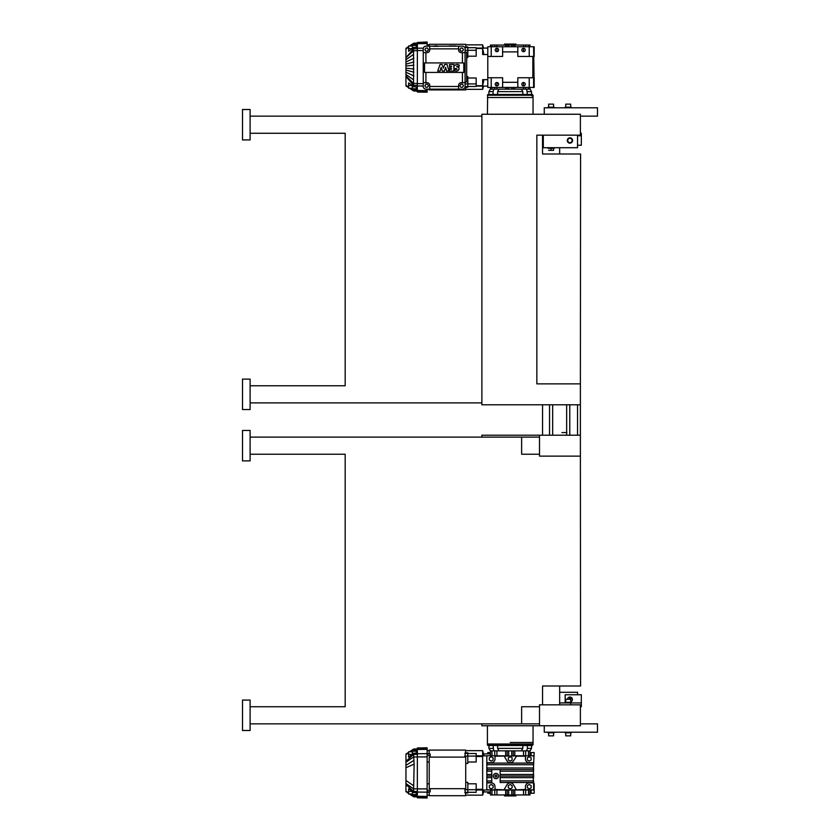 <?xml version="1.0" encoding="UTF-8"?>
<svg xmlns="http://www.w3.org/2000/svg" width="840" height="840" viewBox="0 0 840 840"><rect width="100%" height="100%" fill="white"/><g stroke="black" fill="none" stroke-linecap="round" stroke-linejoin="round"><path stroke-width="1.26" d="M481.887 723.849L481.887 725.75L539.5 725.75L539.5 704.833L580.388 704.833L580.388 725.75L539.5 725.75M481.887 437.115L481.887 435.215L580.388 435.215L580.388 456.131L539.5 456.131L539.5 435.215M510.227 742.476L533.043 742.476L510.227 742.476M580.388 114.251L481.887 114.251L481.887 404.786L580.388 404.786L580.388 383.87L536.844 383.87L536.844 135.166L580.388 135.166L580.388 114.251M496.776 94.479L532.277 94.479L533.043 95.235L533.043 97.524L487.41 97.524L533.043 97.524L533.043 114.251M345.177 454.23L345.177 706.734L345.177 454.23L250.11 454.23M345.177 133.266L345.177 385.77L345.177 133.266L250.11 133.266M580.388 455.942L580.577 686.007L542.546 686.007L542.546 704.833M539.5 454.23L521.63 454.23L521.63 437.115L539.5 437.115M250.11 437.115L521.63 437.115M250.11 430.458L250.11 460.877L242.508 460.877L242.508 430.458L250.11 430.458M539.5 723.849L521.63 723.849L521.63 706.734L539.5 706.734M250.11 723.849L521.63 723.849M250.11 700.077L250.11 730.496L242.508 730.496L242.508 700.077L250.11 700.077M250.11 706.734L345.177 706.734M542.546 135.166L542.546 153.993L580.577 153.993L580.388 384.058M250.11 402.885L481.887 402.885M250.11 379.124L250.11 409.542L242.508 409.542L242.508 379.124L250.11 379.124M250.11 116.151L481.887 116.151M250.11 385.77L345.177 385.77M250.11 109.505L250.11 139.923L242.508 139.923L242.508 109.505L250.11 109.505M580.388 116.151L597.492 116.151L597.492 107.793L544.257 107.793L544.257 114.251M559.661 692.286L577.532 692.286L577.532 694.754M553.571 148.323L553.571 150.339L551.103 150.339L551.103 148.323L548.058 148.323L548.058 147.714M551.103 150.339L548.635 150.339L551.103 150.339M553.571 732.816L553.571 735.861L548.635 735.861L548.635 732.816M570.686 732.816L570.686 735.861L565.74 735.861L565.74 732.816M569.929 143.157A2.667 2.667 0 0 0 572.229 139.167A2.667 2.667 0 0 0 567.62 139.167A2.667 2.667 0 0 0 569.929 143.157M569.929 142.684A2.184 2.184 0 0 0 571.82 139.398A2.184 2.184 0 0 0 568.029 139.398A2.184 2.184 0 0 0 569.929 142.684M554.148 732.207L554.148 732.816L548.058 732.816L548.058 732.207M571.252 732.207L571.252 732.816L565.173 732.816L565.173 732.207M577.532 135.744L581.332 135.744L581.332 133.266L580.388 133.266M581.332 135.744L581.332 145.247L577.532 145.247M554.148 147.714L554.148 148.323L551.103 148.323M543.301 135.166L543.301 147.714L577.532 147.714L577.532 135.166M544.257 725.75L544.257 732.207L597.492 732.207L597.492 723.849L580.388 723.849M559.661 686.007L559.661 704.833M542.546 435.215L542.546 404.786M549.538 435.215L549.538 404.786M552.657 435.215L552.657 404.786M566.654 435.215L566.654 404.786M569.772 435.215L569.772 404.786M577.532 435.215L577.532 404.786L577.532 435.215M580.388 435.215L580.388 404.786M559.661 702.933L581.332 702.933L581.332 694.754L565.173 694.754L565.173 702.324L571.252 702.324L571.252 702.933M570.717 704.833L570.717 702.933M580.388 706.734L581.332 706.734L581.332 702.933M565.74 107.184L565.74 104.139L570.686 104.139L570.686 107.184M554.148 107.793L554.148 107.184L548.058 107.184L548.635 107.184L548.635 104.139L553.571 104.139L553.571 107.184M559.661 147.714L559.661 153.993M565.173 107.793L565.173 107.184L571.252 107.184L571.252 107.793M570.686 701.862A2.468 2.468 0 0 0 569.825 697.043A2.468 2.468 0 0 0 567.462 699.279M570.686 700.381L571.063 698.849L569.929 698.187L568.785 699.279M438.459 46.347L433.136 46.347M433.577 46.179L434.459 45.948M435.803 45.812L437.147 45.948M423.255 82.688L423.255 52.647L427.056 52.647A2.667 2.667 0 0 0 429.713 49.991L429.713 46.179L425.911 46.179A2.667 2.667 0 0 0 423.255 48.846L423.255 82.688L427.056 82.688A2.667 2.667 0 0 1 429.713 85.355L429.713 89.156L425.911 89.156A2.667 2.667 0 0 1 423.255 86.489L423.255 82.688M458.619 46.179L458.619 49.991A2.667 2.667 0 0 0 461.276 52.647L465.087 52.647L465.087 48.846A2.667 2.667 0 0 0 462.42 46.179L429.713 46.179M425.911 62.916L424.546 62.916L424.546 72.419L463.796 72.419L463.796 62.916L425.911 62.916L425.911 52.647M437.693 71.022L440.181 71.033L437.703 71.053L440.055 64.439L442.05 64.449L443.352 68.156L444.665 64.46L447.08 64.46L448.969 71.022L446.576 71.053L448.969 71.022M446.555 71.033L445.641 67.347L444.36 71.033L442.386 71.053L444.35 71.053L445.641 67.347L446.576 71.053M441.094 67.347L442.386 71.053L441.094 67.347L440.181 71.033M454.419 70.581L455.217 68.891A4.389 4.389 0 0 1 455.805 69.206A1.166 1.166 0 0 0 456.907 69.395L456.981 68.975A3.371 3.371 0 0 0 455.826 68.502A1.48 1.48 0 0 1 454.776 65.636A3.035 3.035 0 0 1 457.055 64.439A6.542 6.542 0 0 1 459.27 65.047L458.913 66.832A3.696 3.696 0 0 0 457.202 66.139A0.567 0.567 0 0 0 456.771 66.245L456.834 66.801A2.772 2.772 0 0 0 457.548 66.98A1.785 1.785 0 0 1 458.608 69.888A2.877 2.877 0 0 1 456.309 71.106A4.694 4.694 0 0 1 455.753 71.064A4.179 4.179 0 0 1 454.43 70.612L455.217 68.891M449.442 71.033L449.484 69.269L451.574 69.195L451.574 68.617L449.726 68.576L449.726 66.98L451.553 66.959L451.574 66.245L449.526 66.224L449.526 64.47L453.925 64.439L453.936 71.033L449.463 71.053L449.463 69.29M455.763 45.959L449.306 45.959L456.372 46.179M429.713 86.489L458.619 86.489L458.619 89.156L462.42 89.156A2.667 2.667 0 0 0 465.087 86.489L465.087 52.647M458.619 89.156L429.713 89.156M453.925 71.053L453.936 64.46M449.747 68.597L449.726 66.98M465.087 82.688L461.276 82.688A2.667 2.667 0 0 0 458.619 85.355L458.619 86.489M429.219 46.179L429.219 44.279L465.728 44.279L465.728 47.513L464.782 47.607L467.817 47.607L467.817 46.956L465.728 46.956M465.087 81.931L466.683 81.931L466.683 52.269L465.087 52.269M467.817 56.196L476.185 56.196L476.185 50.285L467.817 50.285L467.817 57.645L466.683 57.645M466.683 76.555L467.817 76.555L467.817 83.906L476.185 83.916L476.185 86.489L467.817 86.489M467.817 77.994L476.185 77.994L476.185 83.916M476.185 85.722L482.654 85.722L483.924 79.653M487.788 79.653L482.654 79.653L482.654 85.722M476.185 48.479L482.654 48.479L482.654 54.548L487.788 54.548M467.817 47.702L476.185 47.702L476.185 50.285M483.924 54.548L482.654 48.479M487.788 48.08L476.185 48.08M487.788 86.111L476.185 86.111M482.654 86.111L482.654 89.345L483.515 86.111M490.445 89.156L490.445 87.444L490.445 89.156M465.087 50.295L467.817 50.295L467.817 47.607M493.763 89.156L490.35 89.156L488.922 91.623L493.07 91.623L493.763 89.156L499.096 89.156L497.606 91.623L522.837 91.623L521.346 89.156L499.096 89.156M526.68 89.156L527.373 94.479L531.52 94.479L531.52 91.623L530.093 89.156L521.346 89.156M513.261 87.444L513.261 89.156M507.181 87.444L507.181 89.156M495.201 84.21A1.712 1.712 0 0 1 497.763 82.73A1.712 1.712 0 0 1 497.763 85.691A1.712 1.712 0 0 1 495.201 84.21M497.606 91.623L497.606 94.479L527.373 94.479L522.837 94.479L522.837 91.623M532.277 96.002L531.52 95.235L532.277 94.479L488.166 94.479L493.07 94.479L493.07 91.623M531.52 91.623L527.373 91.623M465.728 44.856L482.654 44.856L482.654 48.08M502.614 87.444L533.61 87.444L533.61 77.742L534.177 77.742L534.177 87.444L533.61 87.444L534.177 87.444L533.61 46.757L487.788 46.757L487.788 77.742L502.614 77.742L502.614 87.444L487.788 87.444L487.788 77.742M532.844 77.742L532.844 56.448M491.211 87.444L491.211 77.742M502.614 46.757L502.614 56.448L487.788 56.448M533.61 77.742L517.829 77.742L517.829 87.444M491.211 56.448L491.211 46.757M534.177 48.279L534.177 56.448L534.177 46.757L533.61 46.757L534.177 46.757L534.177 48.279L533.61 48.279M513.261 46.757L513.261 45.045L529.998 45.045L529.998 46.757M533.61 56.448L529.231 56.448L529.231 46.757M517.829 51.891L502.614 51.891M513.261 45.045L496.923 45.045L496.923 46.757M511.739 46.757L511.739 45.045L508.704 45.045L508.704 46.757M521.819 49.991A1.712 1.712 0 0 1 524.391 48.499A1.712 1.712 0 0 1 524.391 51.471A1.712 1.712 0 0 1 521.819 49.991M465.077 86.594L467.817 86.594L467.817 87.234L465.728 87.234M429.219 89.156L429.219 89.912L465.728 89.912L465.728 86.688L465.077 86.688M427.13 42.315L417.354 42.483L427.13 42L427.13 46.179M427.13 89.156L427.13 92.201L417.354 92.022L417.354 42.483M412.409 86.772L416.241 86.772L413.553 86.72L412.409 85.386L413.553 86.72L416.241 86.772L416.241 88.788L412.409 88.788L412.409 85.365M412.409 47.429L412.409 48.804L412.409 47.429L416.241 47.429L416.241 45.413L412.409 45.413L412.409 48.804L413.553 47.481L416.241 47.429L413.553 47.481L413.553 86.72M409.784 88.221L414.131 90.92L409.605 88.221M417.354 83.465L413.553 83.454L405.951 75.957L405.951 85.817L408.608 87.57M409.616 45.98L414.131 43.271L413.553 43.386L414.131 43.271L413.553 43.386L414.131 43.271L413.553 43.386L413.553 45.413M405.951 85.701L408.608 87.455M410.897 88.221L413.553 89.723L413.553 90.699L417.354 90.762M405.951 85.407L408.608 86.919M408.608 47.271L405.951 48.783L408.608 46.746M409.784 45.98L413.553 43.502L417.354 43.438M410.897 45.98L413.553 44.478L417.354 44.426M405.951 48.489L408.608 46.641M405.951 76.514L413.553 85.344L417.354 85.386M413.553 88.788L413.553 89.723L417.354 89.775M412.398 85.575L412.377 88.221L408.608 88.221L408.608 82.908L412.398 85.575L408.608 85.575M413.553 79.79L405.951 74.508L405.951 72.198L413.931 75.999M405.951 72.198L405.951 70.056L413.921 72.209M405.951 70.056L405.951 66.024L413.921 65.195M413.921 68.995L405.951 68.166M405.951 75.957L405.951 74.508M405.951 66.024L405.951 62.002L413.931 58.191M405.951 64.145L413.921 61.982M529.231 56.448L517.829 56.448L517.829 46.757M517.829 82.309L502.614 82.309M496.923 45.045L490.445 45.045L490.445 46.757M507.181 46.757L507.181 45.045M488.922 95.235L488.166 94.479L488.922 95.235L488.166 94.479L488.922 95.235L488.166 94.479L488.922 94.479L487.41 95.245L488.166 94.479L532.277 94.479L488.114 94.479L487.41 95.245L488.166 94.479L532.277 94.479L531.52 94.479L531.52 95.235L533.043 95.235L531.668 95.697L532.277 94.479L488.166 94.479L487.41 95.245L533.043 95.235M519.865 94.479L498.152 94.479M523.667 94.479L524.895 94.479L523.667 94.479M467.817 86.594L467.817 83.906L465.087 83.906M491.967 87.444L491.967 89.156M405.951 48.783L405.951 57.614L413.553 48.857L417.354 48.815M413.553 47.481L412.409 48.825M412.377 45.98L412.398 48.615L408.608 51.282L408.608 45.98L412.377 45.98M405.951 57.687L413.553 50.746L417.354 50.736M495.201 49.991A1.712 1.712 0 0 1 497.763 48.499A1.712 1.712 0 0 1 497.763 51.471A1.712 1.712 0 0 1 495.201 49.991M510.227 45.045L509.114 45.045L510.227 45.045M515.928 45.045L515.928 44.09L504.515 44.09L504.515 45.045M506.415 44.09L514.028 44.09M412.398 48.615L408.608 48.615M405.951 62.002L405.951 58.233M529.998 89.156L529.998 87.444M521.819 84.21A1.712 1.712 0 0 1 524.391 82.73A1.712 1.712 0 0 1 524.391 85.691A1.712 1.712 0 0 1 521.819 84.21M529.231 87.444L529.231 77.742M405.951 59.682L413.553 54.411M427.13 791.837L430.175 791.837L429.219 791.952L429.219 795.722L465.728 795.722L464.782 788.687M429.219 792.288L427.13 792.288M430.175 791.837L430.175 790.23L427.13 790.23M430.175 788.687L430.175 790.23M465.728 793.044L467.817 793.044L467.817 792.393L464.782 792.393M467.817 792.393L467.817 789.705L464.782 789.705M465.728 782.355L467.817 782.355L467.817 789.705L476.185 789.716L476.185 792.299L467.817 792.299M490.445 753.889L483.515 753.889M467.817 752.766L467.817 753.407L467.817 752.766L465.728 752.766M476.185 753.512L467.817 753.512L476.185 753.512L476.185 762.006L467.817 762.006M465.728 750.655L482.654 750.655L482.654 755.79M495.012 789.821L487.599 789.821A0.756 0.756 0 0 1 486.832 789.065L486.832 780.885L487.211 782.88L491.211 782.88A3.801 3.801 0 0 1 495.012 786.692L495.012 789.821M516.768 789.821A0.756 0.756 0 0 0 516.863 789.821L503.58 789.821A0.756 0.756 0 0 0 503.675 789.821M476.185 755.79L487.599 755.79A0.756 0.756 0 0 0 486.832 756.546L486.832 780.885L491.778 780.885M476.185 756.494L482.654 756.494L482.654 789.306L482.654 756.494M476.185 789.306L482.654 789.306M529.998 750.845L529.946 752.556L531.143 752.556L531.143 755.79L533.61 755.79L495.012 756.168L495.012 758.929A3.801 3.801 0 0 1 491.211 762.731L486.832 762.731L486.832 764.726L533.61 764.726L533.61 762.731L533.232 782.88L529.231 782.88A3.801 3.801 0 0 0 525.431 786.692L525.431 789.821L532.844 789.821A0.756 0.756 0 0 0 533.61 789.065L533.61 790.01L476.185 790.01M493.49 755.79L483.242 755.79M503.675 755.79A0.756 0.756 0 0 0 503.58 755.79L487.599 755.79M533.232 762.731L529.231 762.731A3.801 3.801 0 0 1 525.431 758.929L525.431 755.79L512.127 755.79M508.316 755.79L495.012 756.168M507.181 755.79L507.181 750.845M529.946 755.79L529.946 752.556L534.177 752.556L533.61 764.589M533.61 756.546A0.756 0.756 0 0 0 532.844 755.79M489.31 752.556L489.31 753.889L489.31 752.556L487.788 752.556L487.788 753.889L487.788 752.556L489.31 752.556M516.768 755.79A0.756 0.756 0 0 1 516.863 755.79L513.513 760.83A3.801 3.801 0 0 1 506.93 760.83L504.242 756.168A0.756 0.756 0 0 0 504.179 756.074M516.264 756.074A0.756 0.756 0 0 0 516.201 756.168L525.431 756.168M489.31 793.244L489.31 791.921L489.31 793.244L487.788 793.244L487.788 791.921L487.788 793.244L490.445 793.244M464.782 757.124L465.728 750.089L429.219 750.089L429.219 753.858L430.175 753.963L427.13 753.963M430.175 757.124L430.175 753.963L430.175 755.58L427.13 755.58M427.13 753.512L429.219 753.512M476.185 756.084L467.817 756.084L467.817 753.407L464.782 753.312M465.728 763.445L467.817 763.445L467.817 756.095L464.782 756.095M513.261 755.79L513.261 750.845M493.763 750.845L493.07 745.521L488.922 745.521L488.922 748.377L490.35 750.845L530.093 750.845L531.52 748.377L527.373 748.377L526.68 750.845M521.346 750.845L522.837 748.377L522.837 745.521L527.373 745.521L527.373 748.377M488.922 748.377L493.07 748.377M498.068 745.521L493.07 745.521L497.606 745.521L497.606 748.377L499.096 750.845M497.606 748.377L522.837 748.377M503.759 789.8A0.756 0.756 0 0 0 504.242 789.443L506.93 784.78A3.801 3.801 0 0 1 513.513 784.78L516.201 789.443A0.756 0.756 0 0 0 516.684 789.8M516.863 789.821L525.431 789.443M500.147 769.577L487.211 769.577L486.832 767.96L533.61 767.96L533.232 769.577L500.147 769.577L500.147 782.502L533.232 782.502M491.778 769.577L491.778 782.502L487.211 782.502M498.624 776.034A2.667 2.667 0 0 1 494.634 778.344A2.667 2.667 0 0 1 494.634 773.735A2.667 2.667 0 0 1 498.624 776.034M500.147 780.885L533.61 780.885L533.61 789.065M533.61 782.88L533.61 780.98M495.012 775.488L495.957 774.942L496.913 775.488L496.913 776.591L495.957 777.137L495.012 776.591L495.012 775.488M486.832 780.98L486.832 782.88M491.778 777.651L486.832 777.651L486.832 774.522L486.832 777.514M486.832 774.522L491.778 774.428M491.778 771.194L486.832 771.194L487.211 769.577M486.832 768.054L486.832 771.047M533.232 763.109L487.211 763.109L486.832 764.589M491.778 776.034L487.211 776.034M465.728 757.124L429.219 757.124L429.219 788.687L465.728 788.687L465.728 757.124M429.219 761.996L427.13 761.996M429.219 783.815L427.13 783.815M467.817 783.804L476.185 783.804L476.185 789.716M482.654 790.01L482.654 795.144L465.728 795.144M490.445 791.921L483.515 791.921M507.181 790.01L507.181 794.955L505.638 794.955L505.638 790.01M507.181 794.955L513.261 794.955L513.261 790.01M494.76 790.01L494.76 794.955L505.638 794.955M494.76 794.955L491.967 794.955L491.967 790.01M490.445 790.01L490.445 794.955L491.967 794.955M525.683 790.01L525.683 794.955L529.998 794.955L529.946 793.244L534.177 793.244L534.177 783.552L533.61 783.552L533.61 790.01M525.683 794.955L523.53 794.955L523.53 790.01M513.261 794.955L523.53 794.955M531.143 790.01L531.143 793.244L529.946 793.244L529.946 790.01M427.13 749.353L427.13 798L417.354 797.832L417.354 747.978L427.13 747.8L427.13 749.353L417.354 749.49M409.616 751.779L414.131 749.081L413.553 749.196L414.131 749.081L413.553 749.196L414.131 749.081L413.553 749.196L413.553 751.212M412.409 754.614L413.553 753.28L416.241 753.228L412.409 753.228L412.409 754.614L412.409 751.212L416.241 751.212L416.241 753.228L413.553 753.28L414.131 764.064L413.553 792.519L416.241 792.572L416.241 794.587L412.409 794.587L412.409 792.572L416.241 792.572L413.553 792.519L412.409 791.196L412.409 792.572M413.553 794.587L413.553 796.625L414.131 796.73L409.605 794.021M413.553 785.736L405.951 780.454L405.951 767.771L414.131 764.064M417.354 788.855L413.553 788.855L405.951 783.562L405.951 780.454M408.608 752.441L405.951 754.183L408.608 752.546M409.784 751.779L413.553 749.301L417.354 749.238M408.608 793.254L405.951 791.511L408.608 793.37M417.354 796.562L413.553 796.499L409.784 794.021M412.409 753.228L412.409 754.593M405.951 754.299L408.608 753.081M410.897 751.779L413.553 750.278L417.354 750.225M405.951 767.771L405.951 765.345L413.553 760.589M405.951 765.345L405.951 762.248L413.553 756.945L417.354 756.945M405.951 783.562L405.951 791.217L408.608 792.729M410.897 794.021L413.553 795.522L417.354 795.575M405.951 754.593L405.951 762.248M533.61 768.054L533.61 771.194L500.147 771.194M500.147 777.651L533.61 777.651L533.61 774.428L500.147 774.428M533.61 774.522L533.61 777.514M533.232 776.034L500.147 776.034M533.232 769.577L533.61 771.047M525.431 758.929A3.801 3.801 0 0 0 529.231 762.731M491.211 762.731A3.801 3.801 0 0 0 495.012 758.929M503.58 789.821L495.012 789.443M405.951 761.303L413.553 754.383L417.354 754.341M412.388 751.779L412.388 754.425L408.608 757.082L408.608 751.779L412.388 751.779M412.388 754.425L408.608 754.425M523.981 745.521L496.776 745.521M532.077 744.03L531.52 744.765L532.277 745.521L527.373 745.521M488.922 744.765L488.166 745.521L488.922 744.765L488.166 745.521L488.922 744.765L488.166 745.521L532.277 745.521L488.166 745.521L488.922 745.521L487.41 744.765L488.166 743.999L532.277 743.999L488.166 743.999L487.431 744.954L488.166 745.521L488.922 745.521L487.694 745.364L488.166 743.999L532.277 743.999L488.166 743.999L487.41 744.765L488.922 745.521L487.463 745.059L488.922 745.521M523.667 745.521L524.895 745.521L523.667 745.521M405.951 784.497L413.553 791.417L417.354 791.458M490.445 750.845L490.445 755.79M412.388 791.385L412.388 794.021L408.608 794.021L408.608 788.718L412.388 791.385L408.608 791.385M532.277 745.521L531.668 744.303L532.277 745.521L488.166 745.521L532.277 745.521M533.043 725.75L533.043 744.765L487.41 744.765L487.41 725.75M504.515 794.955L504.515 795.911L515.928 795.911L515.928 794.955M568.218 699.279L570.686 699.279L570.686 702.324L565.74 702.324L565.74 699.279L568.218 699.279M561.939 432.59L566.885 432.59L561.939 432.59M568.218 732.816L565.173 732.816M462.536 84.21L463.418 85.733L462.536 87.255L460.782 87.255L459.9 85.733L460.782 84.21L462.536 84.21M459.281 65.069L458.945 66.822M462.536 48.08L463.418 49.602L462.536 51.124L460.782 51.124L459.9 49.602L460.782 48.08L462.536 48.08M427.55 84.21L428.431 85.733L427.55 87.255L425.796 87.255L424.914 85.733L425.796 84.21L427.55 84.21M427.55 48.08L428.431 49.602L427.55 51.124L425.796 51.124L424.914 49.602L425.796 48.08L427.55 48.08M512.127 785.589L510.227 784.486L508.316 785.589L508.316 787.784L510.227 788.886L512.127 787.784L512.127 785.589M493.112 785.589L491.211 784.486L489.31 785.589L489.31 787.784L491.211 788.886L493.112 787.784L493.112 785.589M493.112 757.827L491.211 756.735L489.31 757.827L489.31 760.022L491.211 761.124L493.112 760.022L493.112 757.827M531.143 757.827L529.231 756.735L527.331 757.827L527.331 760.022L529.231 761.124L531.143 760.022L531.143 757.827M531.143 785.589L529.231 784.486L527.331 785.589L527.331 787.784L529.231 788.886L531.143 787.784L531.143 785.589M512.127 757.827L510.227 756.735L508.316 757.827L508.316 760.022L510.227 761.124L512.127 760.022L512.127 757.827M462.42 62.916L462.42 52.647M458.619 48.846L429.713 48.846M425.911 82.688L425.911 72.419M511.739 89.156L511.739 87.444M508.704 89.156L508.704 87.444M514.805 87.444L514.805 89.156M525.683 87.444L525.683 89.156M523.53 82.498L523.53 85.922M523.53 87.444L523.53 89.156M523.53 45.045L523.53 46.757L523.53 45.045M523.53 48.279L523.53 51.702L523.53 48.279M528.476 45.045L528.476 46.757M525.683 45.045L525.683 46.757M514.805 45.045L514.805 46.757M427.13 43.554L417.354 43.691M423.339 48.153L417.354 48.227M423.255 50.537L417.354 50.557M427.13 90.647L417.354 90.51M427.13 91.886L417.354 91.707M423.255 86.037L417.354 85.974M423.255 83.654L417.354 83.643M496.923 82.498L496.923 85.922M496.923 87.444L496.923 89.156M494.76 87.444L494.76 89.156M505.638 87.444L505.638 89.156M528.476 87.444L528.476 89.156M491.967 45.045L491.967 46.757M494.76 45.045L494.76 46.757M496.923 48.279L496.923 51.702M505.638 45.045L505.638 46.757M462.42 82.688L462.42 72.419M508.704 750.845L508.704 755.79M511.739 750.845L511.739 755.79M528.476 755.79L528.476 750.845M491.967 755.79L491.967 750.845M494.76 750.845L494.76 755.79M496.923 755.79L496.923 750.845L496.923 755.79M508.704 790.01L508.704 794.955M511.739 790.01L511.739 794.955M496.923 794.955L496.923 790.01M528.476 794.955L528.476 790.01M514.805 794.955L514.805 790.01M427.13 797.685L417.354 797.517M427.13 753.638L417.354 753.743M427.13 756.903L417.354 756.913M427.13 748.115L417.354 748.293M427.13 796.446L417.354 796.31M427.13 792.173L417.354 792.057M427.13 788.897L417.354 788.897M505.638 755.79L505.638 750.845M525.683 750.845L525.683 755.79M523.53 755.79L523.53 750.845M514.805 755.79L514.805 750.845M532.277 94.479L487.673 94.658L487.41 114.251M548.058 107.184L548.058 107.793M448.697 46.179L449.306 45.959M465.728 89.345L482.654 89.345M427.13 89.345L429.219 89.345M409.469 88.221L413.753 91.014L417.354 91.077M405.951 85.89L408.608 87.612L405.951 85.89M409.563 88.221L411.663 89.576L409.563 88.221M405.951 85.922L408.608 87.654M409.469 45.98L413.753 43.187L417.354 43.123M405.951 48.31L408.608 46.536M409.563 45.98L412.766 43.911L409.563 45.98M483.515 48.08L482.654 44.856M525.053 94.479L527.373 94.479M534.177 51.702L533.61 51.702M427.13 44.856L429.219 44.856M534.177 82.498L533.61 82.498M534.177 85.922L533.61 85.922M488.922 94.479L488.922 91.623M484.029 755.79L482.654 750.655M427.13 750.655L429.219 750.655M427.13 795.144L429.219 795.144M484.029 790.01L482.654 795.144M409.469 794.021L413.753 796.814L417.354 796.876M409.469 751.779L413.753 748.986L417.354 748.923M405.951 754.11L408.608 752.388L405.951 754.11M409.563 751.779L412.766 749.711L409.563 751.779M405.951 754.078L408.608 752.346M405.951 791.69L408.608 793.464M409.563 794.021L411.663 795.385L409.563 794.021M493.07 745.521L497.606 745.521L493.07 745.521M531.52 745.521L531.52 748.377M565.173 702.324L565.173 702.933"/></g></svg>
